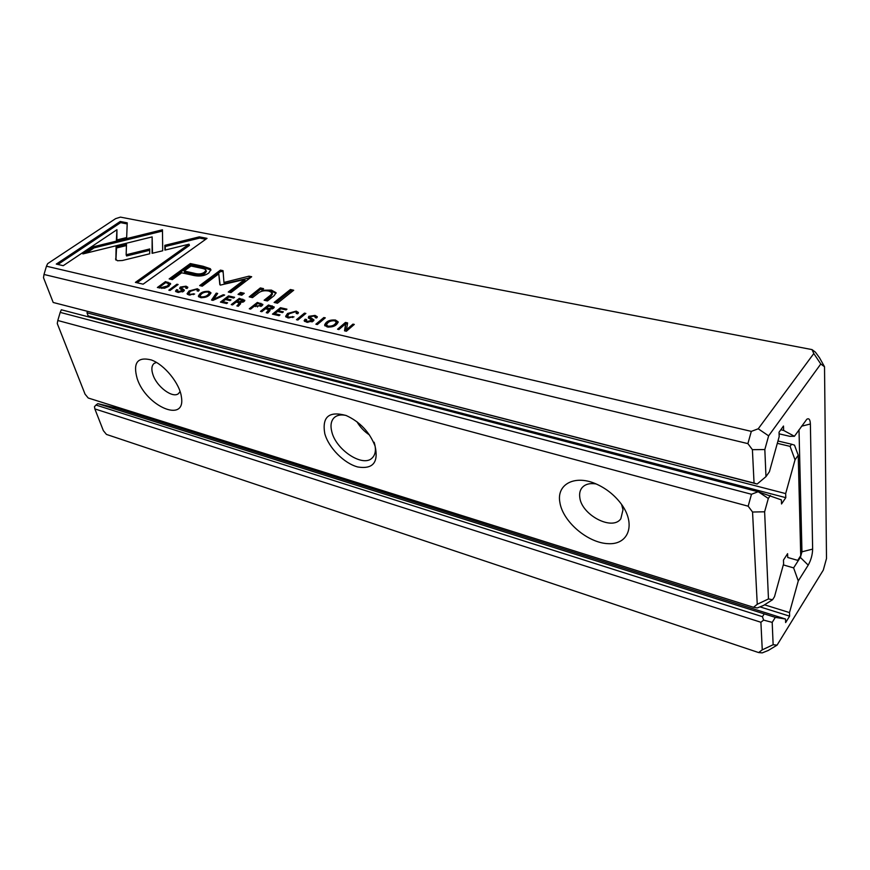 <?xml version="1.0" encoding="UTF-8"?>
<svg xmlns="http://www.w3.org/2000/svg" width="870" height="870" viewBox="0 0 870 870"><rect width="100%" height="100%" fill="white"/><g stroke="black" fill="none" stroke-linecap="round" stroke-linejoin="round"><path stroke-width="1.3" d="M87.239 316.539L88.164 315.875L785.795 497.662L781.521 503.969L781.38 499.891L758.107 491.746L751.484 494.269L60.204 312.384L57.801 320.497L57.268 323.531L85.042 394.132L88.229 398.014L753.529 607.293L757.248 604.291L752.55 512.028L748.167 506.188L57.801 320.497M60.204 312.384L61.335 309.774L758.107 491.746M785.795 497.662L785.664 493.594L795.039 459.817L790.08 446.364L791.58 444.222L777.965 441.003M88.164 315.875L87.011 312.819L785.664 493.594M777.312 443.341L790.08 446.364M87.011 312.819L87.391 311.503M787.731 557.485L797.725 560.367L787.731 557.485L787.6 553.679L783.468 560.052L783.598 563.858L774.496 596.711L772.56 599.735L768.471 598.941L764.621 511.788L768.319 498.456L770.385 495.487M753.529 607.293L757.27 607.945L763.479 605.476L772.56 599.735M324.771 433.564C321.9 416.828 329.023 410.814 346.151 415.512C359.886 421.809 369.532 431.988 375.068 446.049C378.722 462.405 372.969 469.387 357.809 466.983C344.107 463.449 328.599 447.756 324.771 433.564M137.21 378.711C132.751 362.823 137.416 356.559 151.206 359.919C164.299 364.399 179.883 383.594 181.417 397.035C186.017 423.646 146.225 406.453 137.21 378.711M559.867 502.316C556.321 483.894 575.516 474.019 597.472 484.568C606.651 488.907 614.361 495.095 620.614 503.132C636.383 523.501 629.053 544.946 608.217 543.674C587.707 543.021 562.64 521.467 559.867 502.316M797.725 560.367L800.726 555.658L798.225 455.217L795.039 459.817M596.015 483.927C589.795 482.959 585.151 484.209 582.095 487.657C580.018 490.201 579.246 493.421 579.779 497.325C581.356 514.801 612.23 531.222 620.821 518.803L623.007 509.733L621.571 504.415M156.404 362.431L154.099 363.442C151.565 365.661 151.195 369.445 152.989 374.807C156.926 386.976 172.978 398.786 178.578 393.523L180.079 391.533M345.836 415.392C340.888 414.392 337.038 415.12 334.265 417.578C331.024 420.775 330.208 425.517 331.818 431.803C336.048 450.138 363.345 467.864 372.349 457.805C375.688 454.314 376.286 449.127 374.144 442.232M791.58 444.222L794.506 445.157L798.225 455.217M748.167 506.188L751.484 494.269M758.39 491.822L768.319 498.456M752.55 512.028L764.621 511.788M757.248 604.291L768.471 598.941M775.333 617.374L785.512 619.016L116.558 408.095L97.799 403.647L775.333 617.374L772.19 622.376L773.136 644.724L777.062 645.138L768.34 650.423L762.229 652.881L758.64 652.565L762.261 649.846L760.902 622.268L94.852 408.922L103.345 430.639L106.455 434.424L758.64 652.565M211.54 300.052L212.965 300.378L224.656 295.05L223.253 294.734L213.563 299.269L217.685 293.473L216.238 293.147L211.54 300.052M188.888 294.941L194.662 294.006L189.823 294.245L188.768 293.505L190.486 291.233L196.381 289.351L197.479 290.069L197.077 290.863L198.414 291.167L199.197 289.862L197.349 288.742L189.116 290.95L187.061 293.745L188.888 294.941M307.621 321.421L306.088 320.541L306.653 319.573L305.109 319.214L304.119 320.758L306.719 322.215L313.254 321.139L313.972 319.932L310.014 317.18L310.34 316.626L314.059 316.104L315.495 316.941L315.136 317.626L316.604 317.963L317.322 316.756L315.07 315.408L308.741 316.332L308.306 317.931L312.036 320.203L307.621 321.421L307.882 322.422M287.829 317.844L294.006 316.854L288.753 317.082L287.459 316.147L289.068 313.809L295.245 311.797L296.561 312.667L296.213 313.45L297.725 313.787L298.421 312.493L296.213 311.134L287.524 313.483L285.621 316.354L287.829 317.844M327.25 326.968C333.101 327.381 336.733 325.674 338.158 321.835L335.461 320.029C329.61 319.627 325.989 321.345 324.597 325.152L327.25 326.968M315.875 324.195L317.343 324.532L325.304 317.854L323.847 317.528L315.875 324.195M127.237 222.84L120.223 221.48L56.278 264.078L63.227 265.687L116.939 229.702L116.373 240.066L126.661 237.543L127.237 222.84M178.513 291.602L177.284 290.917L177.926 289.971L176.599 289.666L175.501 291.178L177.589 292.32L183.581 291.309L184.375 290.112L181.275 287.861L181.645 287.317L185.038 286.806L186.18 287.47L185.767 288.166L187.028 288.448L187.833 287.241L186.039 286.187L180.264 287.067L179.644 288.492L182.624 290.428L178.513 291.602L178.807 292.516M210.29 268.7L203.101 266.274L190.334 263.567L169.171 278.922L172.303 279.629L181.689 272.799L191.465 274.931C198.773 276.867 204.581 276.181 208.865 272.897L210.888 269.7L210.29 268.7L210.91 270.211M280.466 307.697L272.451 314.146L279.053 315.669L280.02 314.897L274.8 313.689L277.541 311.493L282.413 312.613L283.359 311.841L278.487 310.731L280.912 308.774L286.012 309.927L286.948 309.165L280.466 307.697L280.792 308.872M345.466 322.422L337.538 329.208L338.93 329.523L345.662 323.76L344.531 330.817L346.39 331.252L354.308 324.423L352.948 324.118L346.488 329.676L347.608 322.911L345.466 322.422L345.814 323.792L347.402 324.151M751.31 431.379L758.227 428.79L813.798 353.535L812.014 349.599L120.441 217.119L115.579 218.664L47.665 263.643L46.447 266.209L751.31 431.379L747.895 443.624L44 274.463L43.5 277.704L53.2 302.477L754.051 483.078L752.409 449.681L747.895 443.624M296.463 319.703L297.899 320.029L305.881 313.45L304.456 313.135L296.463 319.703M273.474 308.252L274.246 307.001L268.504 304.989L260.478 311.373L261.848 311.688L265.481 308.796L267.21 309.187L268.612 309.883L266.285 312.721L267.764 313.059L269.961 310.633L269.689 309.328L273.474 308.252M170.542 283.457L165.463 281.641L157.372 287.513L164.56 288.253L168.671 286.339L170.585 283.598M152.098 253.311L162.712 250.777L162.462 229.789L93.656 246.699L82.878 253.931L152.141 236.901L152.098 253.311M86.358 253.083L94.09 247.885L152.544 233.508L152.152 232.312L152.544 233.497L162.472 231.061M200.459 297.616C205.929 297.855 209.42 296.224 210.921 292.722L208.789 291.341C203.308 291.113 199.828 292.744 198.36 296.235L200.459 297.616M240.533 292.45L238.043 294.375L241.762 295.213L244.252 293.277L240.533 292.45L240.914 293.745L243.045 294.223M290.373 289.525L274.126 302.466L277.465 303.217L293.701 290.243L290.373 289.525L290.732 290.83L292.483 291.211M228.505 295.92L220.436 302.108L226.657 303.543L227.614 302.803L222.72 301.672L225.46 299.552L230.05 300.607L231.007 299.878L226.417 298.823L228.864 296.942L233.649 298.029L234.595 297.301L228.505 295.92L228.821 296.974M260.337 287.937L249.201 296.877L252.507 297.616L258.814 292.69C261.468 290.83 264.893 290.308 269.113 291.113L272.147 292.82L270.559 295.158L264.143 300.226L267.438 300.966L274.18 295.615L276.062 292.69L271.397 290.101L261.805 290.221L263.567 288.644L260.337 287.937L260.706 289.231L262.479 289.623M220.458 285.088L244.731 279.433L228.277 292.015L230.963 292.614L251.68 276.736L249.005 276.171L223.949 282.445L223.046 270.668L220.436 270.113L199.665 285.599L202.264 286.176L218.772 273.843L219.816 284.599L220.458 285.088M207.027 238.358L199.339 236.857L164.854 245.329L164.93 250.114L189.04 244.187L135.405 282.38L143.126 284.175L207.027 238.358M262 305.751L262.87 304.402L257.335 302.455L249.298 308.785L250.658 309.1L254.192 306.305L262 305.751M115.525 258.999L117.461 260.75L122.365 260.5L149.694 253.779L149.727 248.972L126.15 254.769L126.487 244.242L116.102 246.786L115.862 259.978M168.823 290.167L170.052 290.449L178.132 284.512L176.904 284.24L168.823 290.167M244.024 301.542L244.818 300.302L239.304 298.366L231.246 304.609L232.573 304.913L236.216 302.086L237.891 302.466L239.098 303.565L236.857 305.903L238.293 306.24L240.511 303.869L240.294 302.608L244.024 301.542M97.799 403.647L95.983 405.05L762.446 616.689L763.958 614.34M785.512 619.016L785.632 622.583L789.623 616.156L789.503 612.589L798.268 580.932L793.614 567.893L800.476 557.148L801.955 551.808L799.008 429.758M759.978 606.868L789.623 616.156M119.853 409.128L120.908 408.302M764.556 604.813L789.503 612.589M783.315 564.902L793.614 567.893M779.085 433.825L789.786 436.316L794.419 436.283L783.631 430.422L783.489 426.039L779.031 432.238L779.183 436.62L769.417 471.747L765.981 476.619L757.15 484.035L754.051 483.078M780.814 429.769L783.631 430.422M757.15 484.035L53.2 302.477M812.014 349.599L815.397 352.143L819.54 357.82L824.521 366.748L820.791 363.997L768.634 435.848L764.828 449.54L765.981 476.619M777.062 645.138L823.303 570.089L826.5 558.507L824.521 366.748M794.419 436.283L806.838 419.22C809.002 417.948 810.177 419.547 810.383 423.994L812.634 549.111C812.46 554.842 810.981 560.182 808.208 565.13L798.268 580.932M760.902 622.268L763.621 620.103L762.446 616.689M95.983 405.05L94.471 406.681L94.852 408.922M46.447 266.209L44 274.463M813.798 353.535L820.791 363.997M752.409 449.681L764.828 449.54M768.634 435.848L758.227 428.79M773.136 644.724L762.261 649.846M763.621 620.103L772.19 622.376M304.783 314.364L304.456 313.135M272.277 307.077L274.05 307.675M265.687 308.839L266.514 308.187M267.568 313.015L268.863 311.645L268.612 309.883M269.863 309.97L268.525 309.72M266.775 309.089L266.459 308.013L268.471 308.469L271.886 308.002L272.386 307.262L272.756 308.719M268.83 306.131L268.504 304.989M270.026 310.546L269.689 309.328M272.386 307.262L268.863 306.099L266.459 308.013M168.802 283.566L170.553 284.218M159.003 287.894L159.667 287.415M159.895 288.101L159.558 287.089L161.494 287.535L167.388 286.045L168.976 283.903L169.226 285.904M165.768 282.576L165.463 281.641M168.976 283.903L165.789 282.554L159.558 287.089M345.075 330.948L345.662 323.76M353.242 325.347L352.948 324.118M346.804 330.904L346.488 329.676M94.09 247.885L93.656 246.699M152.511 253.213L152.141 236.901M209.104 292.603L210.877 293.331M198.806 296.909L200.361 295.006M209.257 292.907L207.897 291.994C203.895 291.961 201.274 293.288 200.035 296.007L201.383 296.909C205.385 296.964 208.006 295.626 209.257 292.907L209.3 295.234M200.655 297.66L200.035 296.007M274.028 314.505L274.844 313.842M277.715 311.536L278.53 310.884M275.105 314.755L274.8 313.689M278.781 311.775L278.487 310.731M170.803 279.292L190.726 264.806L203.493 267.525L210.67 269.961M205.983 270.189L206.375 271.451L204.918 273.408C202.231 275.431 198.556 275.725 193.901 274.311L184.538 272.267L184.135 271.016L193.499 273.06C198.164 274.474 201.84 274.17 204.526 272.158L205.983 270.189C205.679 269.352 203.819 268.623 200.383 268.003L191.019 266.002L184.135 271.016M190.726 264.806L190.334 263.567M239.642 294.734L240.914 293.745M177.284 290.917L177.795 292.374M176.077 291.798L177.317 290.993M177.023 290.928L176.599 289.666M181.275 287.861L181.689 289.134L184.212 290.71M186.147 287.383L187.659 287.872M180.112 288.873L181.308 287.937M275.714 302.825L290.732 290.83M57.931 264.458L120.625 222.644L127.194 223.927M120.625 222.644L120.223 221.48M116.863 239.946L116.939 229.702M222.046 302.477L222.785 301.912M225.754 299.628L226.494 299.062M223.035 302.706L222.72 301.672M226.733 299.846L226.417 298.823M324.173 318.801L323.847 317.528M336.048 321.443L338.125 322.455M324.978 325.891L327.501 323.053M336.309 321.965L334.58 320.758C330.339 320.595 327.631 322.009 326.446 324.988L328.164 326.185C332.405 326.359 335.124 324.956 336.309 321.965L336.657 323.325L335.439 325.413M327.153 326.946L326.489 325.141M250.799 297.235L260.706 289.231M265.72 300.585L270.929 296.474L272.473 293.962M267.732 290.874L271.766 291.396L276.051 293.255M262.077 291.167L261.805 290.221M292.722 317.583L292.429 316.495M287.459 316.147L288.024 317.887M296.474 312.45L298.29 313.146M286.034 317.061L288.274 314.516M229.887 292.374L245.101 280.716L244.731 279.433M223.949 282.445L224.34 283.729L250.451 277.682M249.375 277.454L249.005 276.171M201.285 285.958L220.817 271.375L223.144 271.864M220.817 271.375L220.436 270.113M220.132 284.979L218.772 273.843M306.088 320.541L306.621 322.194M304.63 321.443L306.131 320.715M305.479 320.562L305.109 319.214M310.014 317.18L310.372 318.529L313.798 320.573M315.07 315.408L315.418 316.756L317.148 317.409M308.632 318.192L310.014 317.104M312.384 321.715L312.036 320.203M165.311 250.016L165.246 246.536L199.708 238.075L205.766 239.261M199.708 238.075L199.339 236.857M165.246 246.536L164.854 245.329M137.047 282.761L189.421 245.405L189.04 244.187M261.043 304.522L262.686 305.065M254.421 306.36L255.236 305.718M255.497 306.61L255.182 305.522L257.15 305.979L260.532 305.446L261.087 304.63L261.446 306.142M257.661 303.576L257.335 302.455M261.087 304.63L257.77 303.489L255.182 305.522M193.553 294.615L193.26 293.679M188.768 293.505L189.29 295.028M197.436 289.949L199.056 290.493M187.528 294.397L189.051 292.603M126.15 254.769L126.574 255.976L149.716 250.277M115.949 260.065L116.526 247.983L126.444 245.547M116.526 247.983L116.102 246.786M223.514 295.572L223.253 294.734M213.792 299.998L213.563 299.269M212.639 300.302L216.945 294.506M216.63 294.43L216.238 293.147M177.219 285.186L176.904 284.24M242.904 300.4L244.622 300.955M236.488 302.151L237.271 301.542M239.424 304.957L239.228 303.13M238.173 306.207L238.815 305.598M240.479 303.238L239.152 302.988M237.521 302.39L237.205 301.324L239.152 301.77L243.002 300.574L243.393 301.955M243.002 300.574L239.609 299.454L239.304 298.366M240.631 303.728L240.294 302.608M239.609 299.454L237.205 301.324M356.928 421.722C360.082 427.094 364.258 431.498 369.456 434.946M808.208 565.13L799.889 556.974M800.617 551.428L801.955 551.808L812.634 549.111M810.383 423.994L801.52 426.213M272.506 307.132L272.125 305.805M268.863 311.645L268.482 310.318M268.852 309.796L268.471 308.469M272.158 308.981L271.886 308.002M168.345 283.228L168.008 282.217M161.798 288.459L161.494 287.535M167.703 286.969L167.388 286.045M209.191 292.614L208.789 291.341M201.666 297.812L201.383 296.909M203.493 267.525L203.101 266.274M193.901 274.311L193.499 273.06M204.918 273.408L204.526 272.158M176.904 291.015L176.49 289.743M183.244 290.156L182.831 288.883M186.441 287.448L186.039 286.187M180.677 288.329L180.264 287.067M182.461 291.95L182.178 291.091M335.755 321.204L335.461 320.029M328.414 327.174L328.164 326.185M257.324 292.146L256.944 290.852M270.929 296.474L270.559 295.158M271.766 291.396L271.397 290.101M289.014 318.039L288.753 317.082M296.583 312.471L296.213 311.134M287.894 314.82L287.524 313.483M305.359 320.649L305 319.312M312.33 319.758L311.971 318.409M309.1 317.68L308.741 316.332M311.928 321.933L311.645 320.867M261.25 304.576L260.869 303.26M257.433 306.947L257.15 305.979M260.826 306.468L260.532 305.446M190.117 295.126L189.823 294.245M197.751 290.014L197.349 288.742M189.486 292.092L189.116 290.95M243.187 300.465L242.806 299.16M239.489 304.87L239.098 303.565M239.544 303.075L239.152 301.77M242.763 302.238L242.48 301.303M186.452 288.318L186.18 287.47M183.026 291.667L182.624 290.428M272.517 294.125L272.147 292.82M296.811 313.581L296.561 312.667M315.712 317.757L315.495 316.941M197.784 291.026L197.479 290.069"/></g></svg>
